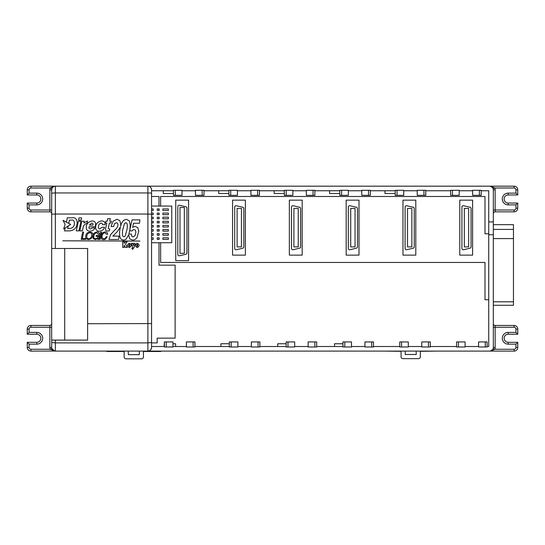 <?xml version="1.0" encoding="UTF-8"?>
<svg xmlns="http://www.w3.org/2000/svg" width="545" height="545" viewBox="0 0 545 545"><rect width="100%" height="100%" fill="white"/><g stroke="black" fill="none" stroke-linecap="round" stroke-linejoin="round"><path stroke-width="0.82" d="M87.616 248.479L64.705 248.479L64.705 340.1L87.616 340.1L87.616 248.479L51.686 248.479L51.686 347.431L51.686 340.1L87.616 340.1M493.314 323.614A1.833 1.833 0 0 0 495.146 325.447L514.085 325.447A3.665 3.665 0 0 1 517.75 329.112L517.75 334.228L508.192 334.228A4.047 4.047 0 0 0 504.145 338.275A4.047 4.047 0 0 0 508.192 342.315L517.75 342.315L517.75 347.431A3.665 3.665 0 0 1 514.085 351.096L490.698 351.096A1.833 1.833 0 0 1 490.548 351.089M478.565 346.518L465.103 346.518M479.368 195.342L479.368 190.3L472.658 190.3L472.658 195.342L481.201 195.342L481.201 190.3L481.201 190.757L488.729 190.757L488.729 346.518L487.101 346.518M421.755 346.518L408.294 346.518M456.56 346.518L430.291 346.518M364.952 346.518L351.491 346.518M399.757 346.518L373.489 346.518M308.143 346.518L294.682 346.518M344.781 341.933L344.781 346.974L351.491 346.974L351.491 341.933L342.948 341.933L342.948 346.518L316.686 346.518M251.34 346.518L237.879 346.518M186.404 346.518L172.942 346.518M175.613 346.518L175.613 343.766L172.942 343.766M287.978 341.933L287.978 346.974L294.682 346.974L294.682 341.933L286.145 341.933L286.145 346.518L259.876 346.518M229.336 346.518L194.94 346.518L194.94 346.974L186.404 346.974L186.404 341.933L193.107 341.933L193.107 346.974M472.658 190.757L459.197 190.757M450.661 190.757L450.661 195.342L450.661 190.757L425.761 190.757L425.761 190.3L425.761 195.342L423.928 195.342L423.928 190.3L425.761 190.3M417.225 190.757L403.763 190.757M395.22 190.757L370.321 190.757M361.785 190.757L348.323 190.757M339.78 190.757L314.881 190.757M306.345 190.757L292.883 190.757M284.34 190.757L259.44 190.757M250.904 190.757L237.443 190.757M228.9 190.757L204.007 190.757M195.464 190.757L182.003 190.757M173.467 190.757L151.558 190.757L151.558 189.837L151.558 347.431A3.665 3.665 0 0 1 147.893 351.096L55.352 351.096C53.131 350.885 51.911 349.665 51.686 347.444L49.854 347.431L49.854 327.279L30.915 327.279A1.833 1.833 0 0 0 29.083 329.112L29.083 332.396L27.25 334.228L27.25 329.112A3.665 3.665 0 0 1 30.915 325.447L49.854 325.447A1.833 1.833 0 0 0 51.686 323.614M128.886 234.091L131.379 234.091L131.781 236.298L133 236.884L135.085 235.529L135.903 232.122L135.433 230.194L134.07 229.527L132.973 229.881L132.074 230.93L129.662 230.719L132.074 219.873L139.922 219.873L139.438 223.28L133.525 223.28L132.612 227.36L135.085 226.325L137.79 227.667L138.784 231.284L136.993 237.538C135.8 239.235 134.315 240.086 132.544 240.086L129.662 238.833L128.64 234.868L126.12 239.057C124.212 240.549 122.346 240.372 120.527 238.533C119.396 235.999 119.266 232.586 120.132 228.294L120.397 226.999L117.134 231.843L112.849 236.101L119.055 236.101L118.551 239.514L108.986 239.514L110.512 234.745L114.334 230.535C116.753 228.519 117.958 226.604 117.958 224.785L117.529 223.225L116.303 222.667L114.552 223.675L113.612 226.529L111.064 226.529L113.115 221.175L116.984 219.294L119.784 220.582L120.786 224.131L120.608 226.127L121.555 223.286L123.613 220.309L126.351 219.294L129.165 220.807C130.316 223.205 130.459 226.625 129.587 231.06L128.886 234.091M490.548 186.186A1.833 1.833 0 0 1 490.698 186.179L494.826 188.011A5.498 5.498 0 0 1 495.146 189.844L493.314 189.844L493.314 347.431A3.665 3.665 0 0 1 489.648 351.096L147.893 351.096L147.893 214.035L55.352 214.035L55.352 248.479M151.558 323.58L87.616 323.716M65.134 227.987L64.514 230.882L69.774 230.882C74.638 230.222 77.104 227.394 77.165 222.394C76.729 218.763 75.006 217.23 72.001 217.796L67.308 217.796L66.395 222.074M68.752 223.368L69.44 220.126L71.64 220.126C73.112 219.724 74.031 220.568 74.399 222.66C74.563 225.841 73.241 227.769 70.441 228.45L67.675 228.45L68.18 226.08M493.314 221.91L488.729 221.91M493.314 189.844A3.665 3.665 0 0 0 489.648 186.179L148.036 186.179M151.278 188.434A3.665 3.665 0 0 1 151.558 189.844C151.34 187.616 150.12 186.39 147.893 186.179A3.665 3.665 0 0 1 150.481 187.248M493.102 348.657L494.826 349.263L490.391 351.075A1.833 1.833 0 0 1 490.262 351.048L492.53 349.699M51.898 348.657L54.738 351.048A1.833 1.833 0 0 1 54.609 351.075L50.174 349.263L51.898 348.657A3.665 3.665 0 0 1 51.693 347.54A3.665 3.665 0 0 0 51.898 348.657M489.648 186.179L514.085 186.179A3.665 3.665 0 0 1 517.75 189.844L517.75 194.96L515.917 193.128L515.917 189.844A1.833 1.833 0 0 0 514.085 188.011L494.826 188.011L493.102 188.625L492.85 188.059M492.53 187.582L490.262 186.233A1.833 1.833 0 0 1 490.391 186.206L490.8 186.363M151.558 214.219L147.893 214.035L147.893 186.172L55.352 186.179C53.131 186.397 51.911 187.616 51.686 189.844L51.686 210.002L49.854 210.002L49.854 189.844A5.498 5.498 0 0 1 50.174 188.011L54.302 186.179A1.833 1.833 0 0 1 54.452 186.186M51.898 188.618L50.174 188.011L30.915 188.011A1.833 1.833 0 0 0 29.083 189.844L29.083 193.128L36.808 193.128A5.879 5.879 0 0 1 42.687 199.007A5.879 5.879 0 0 1 36.808 204.886L29.083 204.886L29.083 208.17A1.833 1.833 0 0 0 30.915 210.002L49.854 210.002L49.854 211.835A1.833 1.833 0 0 1 51.686 213.667A1.833 1.833 0 0 0 49.854 211.835L30.915 211.835A3.665 3.665 0 0 1 27.25 208.17L27.25 203.053L36.808 203.053A4.047 4.047 0 0 0 40.855 199.007A4.047 4.047 0 0 0 36.808 194.96L27.25 194.96L27.25 189.844A3.665 3.665 0 0 1 30.915 186.179L55.209 186.179M493.314 234.738L488.729 234.738M164.399 346.518L151.558 346.518L151.558 347.431C151.34 349.658 150.12 350.885 147.893 351.096M54.452 351.089A1.833 1.833 0 0 1 54.302 351.096L55.352 351.096L55.352 342.9L51.686 342.478M54.738 351.048L30.915 351.096A3.665 3.665 0 0 1 27.25 347.431L27.25 342.315L36.808 342.315A4.047 4.047 0 0 0 40.855 338.275A4.047 4.047 0 0 0 36.808 334.228L27.25 334.228M489.648 351.096L490.793 350.912M51.686 248.479L51.686 189.837L49.854 189.844M517.75 194.96L508.192 194.96A4.047 4.047 0 0 0 504.145 199.007A4.047 4.047 0 0 0 508.192 203.053L517.75 203.053L517.75 208.17A3.665 3.665 0 0 1 514.085 211.835L495.146 211.835A1.833 1.833 0 0 0 493.314 213.667M493.314 224.663L513.465 224.663L513.465 305.289L493.314 305.289M513.465 229.425L493.314 229.425M513.465 238.587L493.314 238.587M513.465 301.807L493.314 301.807M515.917 344.147L508.192 344.147A5.879 5.879 0 0 1 502.313 338.275A5.879 5.879 0 0 1 508.192 332.396L515.917 332.396L515.917 329.112A1.833 1.833 0 0 0 514.085 327.279L495.146 327.279L495.146 347.431A5.498 5.498 0 0 1 494.826 349.263L514.085 349.263A1.833 1.833 0 0 0 515.917 347.431L515.917 344.147L517.75 342.315M515.917 332.396L517.75 334.228M517.75 203.053L515.917 204.886L508.192 204.886A5.879 5.879 0 0 1 502.313 199.007A5.879 5.879 0 0 1 508.192 193.128L515.917 193.128M27.25 342.315L29.083 344.147L29.083 347.431A1.833 1.833 0 0 0 30.915 349.263L50.174 349.263A5.498 5.498 0 0 1 49.854 347.431M29.083 193.128L27.25 194.96M29.083 204.886L27.25 203.053M151.558 342.478L147.893 342.9L55.352 342.9L55.352 340.1L51.686 340.1M395.22 195.342L397.053 195.342L397.053 190.3L395.22 190.3L395.22 195.342L395.22 193.509L385.008 193.509L385.008 190.757M166.232 341.933L166.232 346.974L172.942 346.974L172.942 341.933L164.399 341.933L164.12 346.518M107.406 230.944L109.307 230.944L109.722 228.954L108.891 228.954L108.292 228.185L109.361 223.062L110.955 223.062L111.357 221.229L109.756 221.229L110.288 218.634L107.726 218.634L107.195 221.229L105.798 221.229L105.396 223.062L106.827 223.062L105.532 229.016C105.655 230.576 106.282 231.216 107.406 230.944M102.16 235.706C102.678 233.791 103.639 232.831 105.028 232.824L106.677 234.33L107.59 234.33C107.746 232.926 106.956 232.136 105.205 231.945C103.08 232.095 101.745 233.355 101.193 235.733C100.9 238.417 101.677 239.705 103.536 239.602C104.538 240.018 105.744 239.064 107.167 236.734L106.255 236.734C105.43 238.24 104.633 238.908 103.857 238.724C102.256 238.574 101.69 237.566 102.16 235.706M99.17 239.418L100.11 239.418L101.588 232.136L100.648 232.136L99.17 239.418M95.675 227.238C95.552 229.758 96.799 231.087 99.428 231.216C102.256 230.787 103.966 229.472 104.545 227.265L102.01 227.265L99.749 228.954C98.625 228.777 98.202 227.905 98.482 226.332C98.693 224.554 99.565 223.47 101.104 223.089C102.344 223.525 102.814 224.056 102.521 224.69L105.117 224.69L105.117 224.09C105.13 222.094 103.952 221.025 101.568 220.895C97.609 221.808 95.641 223.927 95.675 227.238M98.543 234.35L99.456 234.35C99.354 232.735 98.529 231.932 96.99 231.945C94.673 232.32 93.318 233.573 92.923 235.713L93.393 238.785L95.368 239.602L97.902 238.472L97.93 239.418L98.543 239.418L99.333 235.522L96.274 235.522L96.104 236.36L98.284 236.36L97.119 238.301L95.593 238.765C93.944 238.506 93.372 237.504 93.876 235.767C94.408 233.832 95.368 232.851 96.765 232.824L98.543 234.35M88.488 239.602C86.158 239.105 85.286 237.831 85.872 235.774C85.701 231.039 94.748 231.039 92.657 235.774C92.412 237.831 91.022 239.105 88.488 239.602M89.864 232.824C88.27 232.953 87.261 233.934 86.839 235.774C86.519 237.613 87.125 238.594 88.665 238.724C91.805 239.017 93.12 232.531 89.864 232.824M90 231.237C92.773 230.76 94.408 229.656 94.905 227.946L92.296 227.946L90.327 229.016C89.244 228.873 88.821 228.123 89.06 226.781L95.225 226.781L95.627 224.213C95.661 222.183 94.428 221.086 91.928 220.923C88.024 222.019 86.151 224.179 86.301 227.408C86.158 229.752 87.391 231.032 90 231.237M91.567 223.082C92.793 223.184 93.263 223.845 92.97 225.065L89.414 225.065L91.567 223.082M85.66 239.412L85.838 238.54L82.302 238.54L83.603 232.136L82.67 232.136L81.185 239.412L85.66 239.412M82.418 230.862L83.46 225.868L85.926 223.593L87.016 223.593L87.541 221.004L83.876 222.98L84.298 221.229L81.873 221.229L79.822 230.862L82.418 230.862M81.171 220.16L81.614 217.85L79.045 217.85L78.575 220.16L81.171 220.16M76.314 230.862L78.364 221.229L80.926 221.229L78.909 230.862L76.314 230.862M127.012 229.397C127.428 226.373 127.407 224.383 126.951 223.43L125.868 222.707L124.492 223.518L122.693 229.983C122.284 233.042 122.312 235.045 122.768 235.999C123.422 236.986 124.233 236.959 125.214 235.917L127.012 229.397M129.853 245.386C129.519 246.762 129.185 246.762 128.852 245.386C129.185 244.01 129.519 244.01 129.853 245.386M129.349 243.199C126.937 244.657 126.937 246.115 129.349 247.573C131.761 246.115 131.761 244.657 129.349 243.199M122.7 247.43L122.714 241.837L124.185 241.837L124.185 243.336L125.418 241.837L127.114 241.837L125.541 243.949L127.278 247.43L125.357 247.43L124.185 245.155L124.185 247.43L122.7 247.43M132.524 249.331L133.961 247.798L135.085 243.54L133.913 243.268L133.321 245.625L132.769 243.288L131.365 243.288L132.571 247.389L132.939 247.389L131.91 248.391L132.524 249.331M137.762 245.386C137.429 246.762 137.095 246.762 136.761 245.386C137.095 244.01 137.429 244.01 137.762 245.386M137.265 243.199C134.853 244.657 134.853 246.115 137.265 247.573C139.677 246.115 139.677 244.657 137.265 243.199M62.825 240.808L139.929 241.074L62.825 240.808M70.666 224.411L63.036 220.357L65.093 224.451L63.656 228.914L70.666 224.411M51.686 214.219L55.352 214.035L55.352 192.964A3.665 0.368 180 0 0 51.686 193.332M175.299 195.342L173.467 195.342L173.467 190.3L182.003 190.3L182.003 195.342L175.299 195.342L175.299 190.3M204.007 195.342L204.007 190.3L195.464 190.3L195.464 195.342L204.007 195.342M230.733 195.342L228.9 195.342L228.9 190.3L237.443 190.3L237.443 195.342L230.733 195.342L230.733 190.3M259.44 195.342L259.44 190.3L250.904 190.3L250.904 195.342L259.44 195.342M286.173 195.342L284.34 195.342L284.34 190.3L292.883 190.3L292.883 195.342L286.173 195.342L286.173 190.3M314.881 195.342L314.881 190.3L306.345 190.3L306.345 195.342L314.881 195.342M341.613 195.342L339.78 195.342L339.78 190.3L348.323 190.3L348.323 195.342L341.613 195.342L341.613 190.3M370.321 195.342L370.321 190.3L361.785 190.3L361.785 195.342L370.321 195.342M397.053 190.3L403.763 190.3L403.763 195.342L397.053 195.342M423.928 195.342L417.225 195.342L417.225 190.3L423.928 190.3M450.661 190.3L459.197 190.3L459.197 195.342L452.493 195.342L452.493 190.3M450.661 195.342L452.493 195.342M479.368 190.3L481.201 190.3M173.467 193.509L163.282 193.509L163.282 190.757M228.9 193.509L218.715 193.509L218.715 190.757M284.34 193.509L274.149 193.509L274.149 190.757M329.575 190.757L329.575 193.509L339.78 193.509M229.336 343.766L220.923 343.766L220.923 346.518M286.145 343.766L277.732 343.766L277.732 346.518M342.948 343.766L334.535 343.766L334.535 346.518M193.107 341.933L194.94 341.933L194.94 346.974M258.044 341.933L259.876 341.933L259.876 346.974L251.34 346.974L251.34 341.933L258.044 341.933L258.044 346.974M166.232 346.974L164.399 346.974L164.399 341.933M231.169 341.933L237.879 341.933L237.879 346.974L229.336 346.974L229.336 341.933L231.169 341.933L231.169 346.974M314.853 341.933L316.686 341.933L316.686 346.974L308.143 346.974L308.143 341.933L314.853 341.933L314.853 346.974M287.978 346.974L286.145 346.974L286.145 341.933M371.656 341.933L373.489 341.933L373.489 346.974L364.952 346.974L364.952 341.933L371.656 341.933L371.656 346.974M344.781 346.974L342.948 346.974L342.948 341.933M428.465 341.933L430.291 341.933L430.291 346.974L421.755 346.974L421.755 341.933L428.465 341.933L428.465 346.974M399.757 341.933L399.757 346.974L408.294 346.974L408.294 341.933L399.757 341.933M485.268 341.933L487.101 341.933L487.101 346.974L478.565 346.974L478.565 341.933L485.268 341.933L485.268 346.974M456.56 341.933L456.56 346.974L465.103 346.974L465.103 341.933L456.56 341.933M383.666 351.096L401.072 351.321L401.072 356.818A1.833 1.833 0 0 0 402.905 358.651L418.533 358.651A1.833 1.833 0 0 0 420.365 356.818L420.365 351.321L437.778 351.096M405.221 351.096L405.221 354.488L416.217 354.488L416.217 351.096M106.738 351.096L106.738 351.498L124.151 351.498L124.151 356.995A1.833 1.833 0 0 0 125.984 358.828L141.611 358.828A1.833 1.833 0 0 0 143.444 356.995L143.444 351.498L160.85 351.498L160.85 351.096M128.3 351.096L128.3 354.666L139.295 354.666L139.295 351.096M159.004 206.065L159.004 196.486L151.558 196.486M151.558 342.9L157.192 342.9L157.192 338.145L175.122 338.145L175.122 265.149L159.004 265.149L159.004 242.716M159.004 239.384L159.004 237.797M159.004 235.263L159.004 233.676M159.004 231.135L159.004 229.547M159.004 227.013L159.004 225.426M159.004 222.891L159.004 221.304M159.004 218.77L159.004 217.183M159.004 214.648L159.004 213.061M159.004 210.52L159.004 208.933M151.558 242.716L171.757 242.716L171.757 206.065L151.558 206.065M168.371 237.797L162.887 237.797L162.887 239.384L168.371 239.384L168.371 237.797M157.253 237.797L157.253 239.384L159.133 239.384L159.133 237.797L157.253 237.797M151.558 239.384L153.213 239.384L153.213 237.797L151.558 237.797M168.371 233.676L162.887 233.676L162.887 235.263L168.371 235.263L168.371 233.676M157.253 233.676L157.253 235.263L159.133 235.263L159.133 233.676L157.253 233.676M151.558 235.263L153.213 235.263L153.213 233.676L151.558 233.676M168.371 229.547L162.887 229.547L162.887 231.135L168.371 231.135L168.371 229.547M157.253 229.547L157.253 231.135L159.133 231.135L159.133 229.547L157.253 229.547M151.558 231.135L153.213 231.135L153.213 229.547L151.558 229.547M168.371 225.426L162.887 225.426L162.887 227.013L168.371 227.013L168.371 225.426M157.253 225.426L157.253 227.013L159.133 227.013L159.133 225.426L157.253 225.426M151.558 227.013L153.213 227.013L153.213 225.426L151.558 225.426M168.371 221.304L162.887 221.304L162.887 222.891L168.371 222.891L168.371 221.304M157.253 221.304L157.253 222.891L159.133 222.891L159.133 221.304L157.253 221.304M151.558 222.891L153.213 222.891L153.213 221.304L151.558 221.304M168.371 217.183L162.887 217.183L162.887 218.77L168.371 218.77L168.371 217.183M157.253 217.183L157.253 218.77L159.133 218.77L159.133 217.183L157.253 217.183M151.558 218.77L153.213 218.77L153.213 217.183L151.558 217.183M168.371 213.061L162.887 213.061L162.887 214.648L168.371 214.648L168.371 213.061M157.253 213.061L157.253 214.648L159.133 214.648L159.133 213.061L157.253 213.061M151.558 214.648L153.213 214.648L153.213 213.061L151.558 213.061M162.887 208.933L162.887 210.52L168.371 210.52L168.371 208.933L162.887 208.933M157.253 208.933L157.253 210.52L159.133 210.52L159.133 208.933L157.253 208.933M151.558 210.52L153.213 210.52L153.213 208.933L151.558 208.933M459.782 200.151L459.782 255.128L472.61 255.128L472.61 200.151L459.782 200.151M402.973 200.151L402.973 255.128L415.801 255.128L415.801 200.151L402.973 200.151M346.17 200.151L346.17 255.128L358.998 255.128L358.998 200.151L346.17 200.151M289.361 200.151L289.361 255.128L302.189 255.128L302.189 200.151L289.361 200.151M488.729 233.778L484.995 233.778L484.995 196.486L160.632 196.486L160.632 206.065M160.632 242.716L160.632 262.458L484.995 262.458L484.995 299.75L488.729 299.75M232.558 200.151L232.558 255.128L245.386 255.128L245.386 200.151L232.558 200.151M175.749 200.151L175.749 260.626L188.577 260.626L188.577 200.151L175.749 200.151M186.949 208.095A1.376 1.376 0 0 0 185.879 206.753L179.482 205.267A1.376 1.376 0 0 0 177.799 206.609L177.799 254.447A1.376 1.376 0 0 0 179.489 255.782L185.893 254.249A1.376 1.376 0 0 0 186.949 252.914L186.949 208.095M184.333 207.482L179.993 207.482L179.993 253.302L184.333 253.302L184.333 207.482M243.84 208.572A1.376 1.376 0 0 0 242.777 207.236L236.373 205.744A1.376 1.376 0 0 0 234.691 207.086L234.691 248.391A1.376 1.376 0 0 0 236.387 249.726L242.784 248.193A1.376 1.376 0 0 0 243.84 246.858L243.84 208.572M241.435 208.422L237.102 208.422L237.102 246.899L241.435 246.899L241.435 208.422M300.642 208.572A1.376 1.376 0 0 0 299.58 207.236L293.183 205.744A1.376 1.376 0 0 0 291.493 207.086L291.493 248.391A1.376 1.376 0 0 0 293.19 249.726L299.587 248.193A1.376 1.376 0 0 0 300.642 246.858L300.642 208.572M298.244 208.422L293.912 208.422L293.912 246.899L298.244 246.899L298.244 208.422M357.452 208.572A1.376 1.376 0 0 0 356.389 207.236L349.985 205.744A1.376 1.376 0 0 0 348.303 207.086L348.303 248.391A1.376 1.376 0 0 0 349.999 249.726L356.396 248.193A1.376 1.376 0 0 0 357.452 246.858L357.452 208.572M355.047 208.422L350.714 208.422L350.714 246.899L355.047 246.899L355.047 208.422M414.255 208.572A1.376 1.376 0 0 0 413.192 207.236L406.795 205.744A1.376 1.376 0 0 0 405.105 207.086L405.105 248.391A1.376 1.376 0 0 0 406.802 249.726L413.199 248.193A1.376 1.376 0 0 0 414.255 246.858L414.255 208.572M411.856 208.422L407.524 208.422L407.524 246.899L411.856 246.899L411.856 208.422M471.064 208.572A1.376 1.376 0 0 0 470.001 207.236L463.597 205.744A1.376 1.376 0 0 0 461.915 207.086L461.915 248.391A1.376 1.376 0 0 0 463.611 249.726L470.008 248.193A1.376 1.376 0 0 0 471.064 246.858L471.064 208.572M468.659 208.422L464.326 208.422L464.326 246.899L468.659 246.899L468.659 208.422M508.192 344.147L508.192 342.315M508.192 332.396L508.192 334.228A4.047 4.047 0 0 0 504.145 338.275M508.192 193.128L508.192 194.96A4.047 4.047 0 0 0 504.145 199.007A4.047 4.047 0 0 0 508.192 203.053L508.192 204.886M515.917 208.17L517.75 208.17A3.665 3.665 0 0 1 514.085 211.835L514.085 210.002A1.833 1.833 0 0 0 515.917 208.17L515.917 204.886M514.085 188.011L514.085 186.179A3.665 3.665 0 0 1 517.75 189.844L515.917 189.844M495.146 189.844L495.146 210.002L514.085 210.002M30.915 210.002L30.915 211.835A3.665 3.665 0 0 1 27.25 208.17L29.083 208.17M29.083 189.844L27.25 189.844A3.665 3.665 0 0 1 30.915 186.179L30.915 188.011M36.808 204.886L36.808 203.053A4.047 4.047 0 0 0 40.855 199.007A4.047 4.047 0 0 0 36.808 194.96L36.808 193.128M36.808 344.147L36.808 342.315A4.047 4.047 0 0 0 40.855 338.275A4.047 4.047 0 0 0 36.808 334.228L36.808 332.396A5.879 5.879 0 0 1 42.687 338.275A5.879 5.879 0 0 1 36.808 344.147L29.083 344.147M30.915 349.263L30.915 351.096A3.665 3.665 0 0 1 27.25 347.431L29.083 347.431M29.083 329.112L27.25 329.112A3.665 3.665 0 0 1 30.915 325.447L30.915 327.279M29.083 332.396L36.808 332.396M514.085 327.279L514.085 325.447A3.665 3.665 0 0 1 517.75 329.112L515.917 329.112M515.917 347.431L517.75 347.431A3.665 3.665 0 0 1 514.085 351.096L514.085 349.263M495.146 325.447L495.146 327.279L493.314 327.279M493.314 347.431L495.146 347.431M493.314 210.002L495.146 210.002L495.146 211.835M51.686 327.279L49.854 327.279L49.854 325.447M151.558 189.837C151.34 187.616 150.12 186.39 147.893 186.172L55.352 186.172L55.352 192.964L147.893 192.964A3.665 0.368 180 0 1 151.558 193.332M202.175 195.342L202.175 190.3M257.608 195.342L257.608 190.3M313.048 195.342L313.048 190.3M368.488 195.342L368.488 190.3M401.59 341.933L401.59 346.974M458.393 341.933L458.393 346.974M55.352 186.172C53.131 186.39 51.904 187.616 51.686 189.837"/></g></svg>
